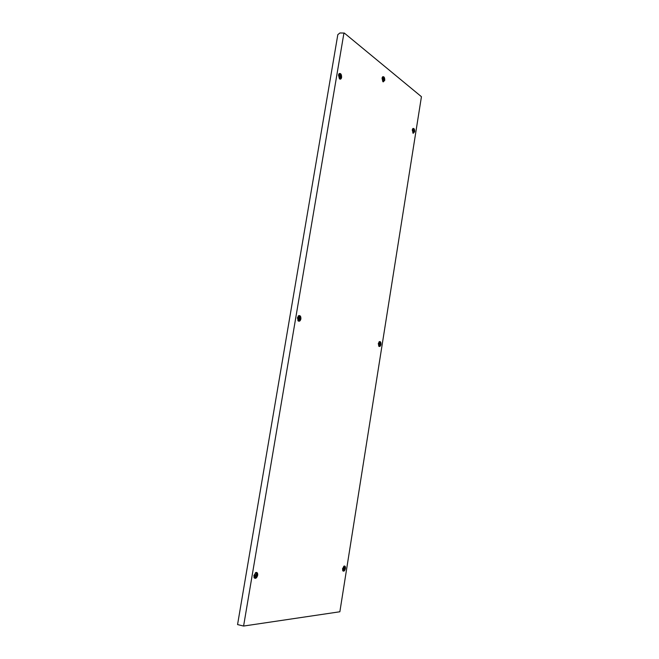 <?xml version="1.0" encoding="UTF-8"?>
<svg xmlns="http://www.w3.org/2000/svg" width="659" height="659" viewBox="0 0 659 659"><rect width="100%" height="100%" fill="white"/><g stroke="black" fill="none" stroke-linecap="round" stroke-linejoin="round"><path stroke-width="0.99" d="M344.657 567.836L344.179 567.869L343.874 569.541L344.657 567.836M344.863 568.635C344.237 570.076 343.841 570.101 343.66 568.733C344.286 567.292 344.682 567.267 344.863 568.635M345.11 568.519L343.454 570.636L342.861 568.692L344.509 566.575L345.11 568.519M343.454 570.636L342.614 570.397M343.668 566.345L344.509 566.575M344.253 569.45L344.533 567.877M382.031 78.199L382.714 76.741C384.115 76.428 384.79 77.63 384.741 80.357L383.176 81.905L382.031 78.199M297.431 317.827L298.684 315.653C300.257 315.29 300.99 316.386 300.883 318.923C300.356 320.933 299.474 321.625 298.255 320.982L297.431 317.827M298.28 315.974L298.824 316.081M378.299 343.594L379.419 341.584C380.556 341.403 381.067 342.351 380.943 344.443C380.54 346.156 379.881 346.799 378.958 346.37L378.299 343.594M412.237 129.963L412.962 128.464C414.165 128.241 414.733 129.337 414.651 131.759L413.193 133.299L412.237 129.963M338.462 75.085L339.179 73.586C340.81 73.141 341.617 74.418 341.601 77.416C341.28 78.841 340.67 79.385 339.764 79.055L338.462 75.085M253.872 575.546L255.964 572.449C257.282 572.276 257.85 573.206 257.669 575.258C256.829 578.001 255.692 578.899 254.25 577.943L253.872 575.546M255.478 572.696L255.972 572.918M342.54 568.717L344.204 566.015C345.176 565.924 345.58 566.748 345.423 568.495C344.83 570.735 343.998 571.559 342.919 570.958L342.54 568.717M344.377 33.42L343.94 33.057L243.591 626.05L339.863 611.766L421.439 96.692L344.262 33.016L421.101 96.42M243.591 626.05L237.561 624.575L337.82 34.655L339.929 32.966L343.94 33.057M343.776 33.057L344.262 33.016M254.531 577.564L253.995 577.473M298.461 320.587L297.909 320.612M256.573 574.516L255.956 574.557L255.56 576.468L256.186 576.427L256.573 574.516M256.862 575.431C256.063 577.086 255.535 577.127 255.28 575.554C256.079 573.898 256.606 573.857 256.862 575.431M257.257 575.282C256.821 576.979 256.087 577.786 255.049 577.721L254.292 575.513C254.72 573.824 255.453 573.009 256.491 573.083L257.257 575.282M255.049 577.721L253.946 577.342M255.371 572.77L256.491 573.083M256.087 576.378L256.45 574.541M340.761 75.587L340.192 75.159L339.904 76.856L340.472 77.276L340.761 75.587M340.382 77.194L340.612 75.604L340.126 75.258M340.983 76.708C340.308 77.811 339.871 77.49 339.682 75.736C340.357 74.624 340.794 74.953 340.983 76.708M341.255 77.161L340.275 78.528C339.196 78.289 338.71 77.227 338.808 75.34L339.789 73.981C340.868 74.22 341.354 75.283 341.255 77.161M340.275 78.528L339.27 78.635M338.775 74.113L339.789 73.981M414.066 130.26L413.63 129.93L413.827 131.751L414.066 130.26M413.737 131.66L413.572 130.037M414.231 131.215C413.695 132.228 413.358 131.981 413.226 130.466C413.761 129.452 414.091 129.699 414.231 131.215M414.387 131.561L413.539 132.838L412.501 130.161L413.35 128.884L414.387 131.561M380.268 343.339L379.798 343.182L379.535 344.756L379.996 344.912L380.268 343.339M380.449 344.22C379.872 345.44 379.51 345.324 379.353 343.874C379.93 342.655 380.292 342.771 380.449 344.22M380.647 344.344L379.427 345.991L378.587 343.693L379.806 342.054L380.647 344.344M378.604 345.909L379.427 345.991M378.958 341.972L379.806 342.054M379.913 344.838L380.136 343.339M299.927 317.605L299.318 317.399L299.038 319.22L299.598 319.401L299.927 317.605M300.174 318.627C299.441 319.994 298.964 319.846 298.741 318.173C299.474 316.806 299.952 316.963 300.174 318.627M300.504 318.808L298.972 320.628L297.81 317.951L299.343 316.122L300.504 318.808M298.972 320.628L297.835 320.505M298.189 316.073L299.343 316.122M299.507 319.335L299.779 317.597M384.057 78.652L383.563 78.264L383.299 79.838L383.793 80.233L384.057 78.652M383.711 80.134L383.505 78.372M384.238 79.698C383.645 80.727 383.274 80.431 383.11 78.792C383.711 77.762 384.082 78.059 384.238 79.698M384.444 80.118L383.579 81.395C382.648 81.164 382.228 80.176 382.327 78.429L383.2 77.161C384.131 77.391 384.543 78.38 384.444 80.118M382.714 81.494L383.579 81.395M382.319 77.26L383.2 77.161M413.539 132.838L412.756 132.887M413.35 128.884L412.559 128.942"/></g></svg>
